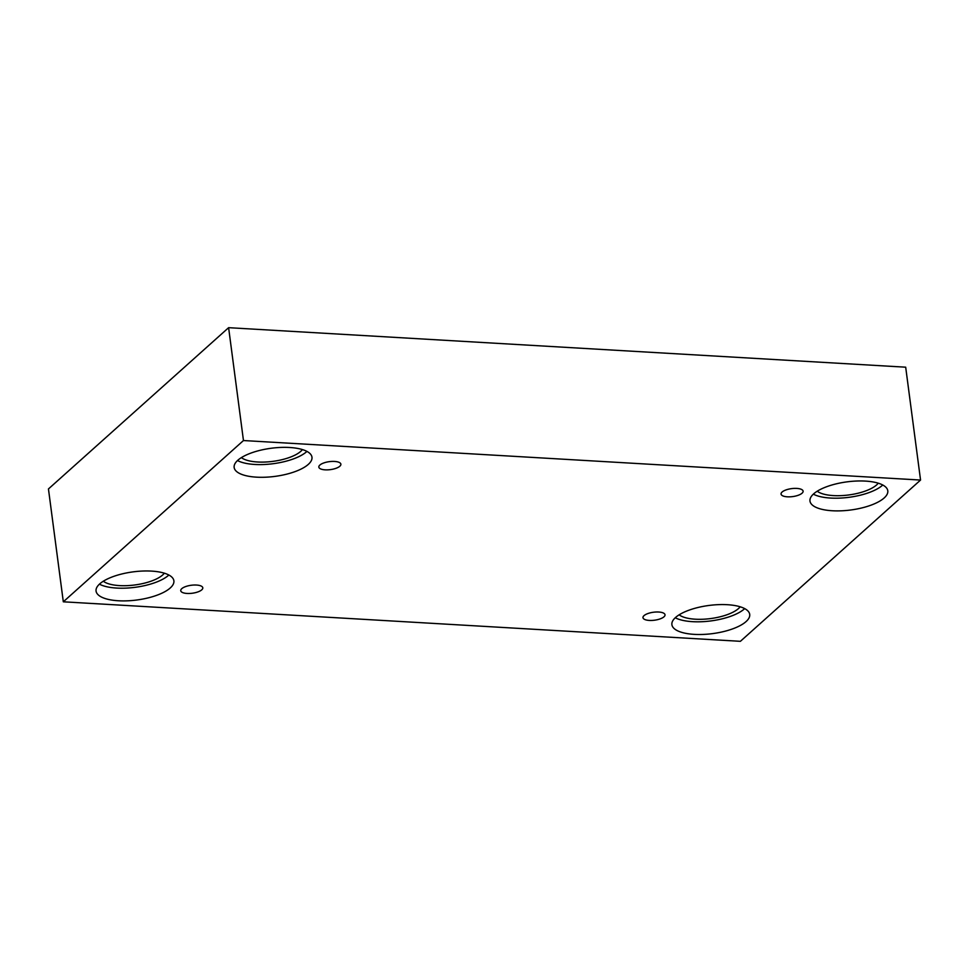 <?xml version="1.0" encoding="UTF-8"?>
<svg xmlns="http://www.w3.org/2000/svg" width="969" height="969" viewBox="0 0 969 969"><rect width="100%" height="100%" fill="white"/><g stroke="black" fill="none" stroke-linecap="round" stroke-linejoin="round"><path stroke-width="1.45" d="M63.312 601.81L740.389 641.321L920.55 480.055L905.688 367.19L228.611 327.679L48.45 488.945L63.312 601.81L243.461 440.544L228.611 327.679M796.784 488.412A11.119 4.021 -7.5 0 1 803.107 491.162A11.119 4.021 -7.5 0 1 792.606 496.6A11.119 4.021 -7.5 0 1 781.062 494.069A11.119 4.021 -7.5 0 1 796.784 488.412M920.55 480.055L243.461 440.544M334.547 461.438A11.119 4.021 -7.5 0 1 340.882 464.187A11.119 4.021 -7.5 0 1 330.381 469.626A11.119 4.021 -7.5 0 1 318.837 467.094A11.119 4.021 -7.5 0 1 334.547 461.438M196.465 585.046A11.119 4.021 -7.5 0 1 202.8 587.795A11.119 4.021 -7.5 0 1 192.298 593.234A11.119 4.021 -7.5 0 1 180.743 590.702A11.119 4.021 -7.5 0 1 196.465 585.046M658.69 612.02A11.119 4.021 -7.5 0 1 665.025 614.77A11.119 4.021 -7.5 0 1 654.523 620.208A11.119 4.021 -7.5 0 1 642.98 617.665A11.119 4.021 -7.5 0 1 658.69 612.02M289.634 447.496A39.244 14.196 -7.5 0 1 311.97 457.211A39.244 14.196 -7.5 0 1 274.905 476.397A39.244 14.196 -7.5 0 1 234.147 467.458A39.244 14.196 -7.5 0 1 289.634 447.496M865.45 481.096A39.244 14.196 -7.5 0 1 887.798 490.811A39.244 14.196 -7.5 0 1 850.734 509.997A39.244 14.196 -7.5 0 1 809.975 501.046A39.244 14.196 -7.5 0 1 865.45 481.096M727.368 604.704A39.244 14.196 -7.5 0 1 749.715 614.407A39.244 14.196 -7.5 0 1 712.651 633.605A39.244 14.196 -7.5 0 1 671.892 624.654A39.244 14.196 -7.5 0 1 727.368 604.704M151.539 571.104A39.244 14.196 -7.5 0 1 173.887 580.806A39.244 14.196 -7.5 0 1 136.823 600.005A39.244 14.196 -7.5 0 1 96.064 591.054A39.244 14.196 -7.5 0 1 151.539 571.104M164.342 573.188A32.704 11.822 -7.5 0 1 162.683 574.956A32.704 11.822 -7.5 0 1 132.547 585.24A32.704 11.822 -7.5 0 1 103.308 581.218M99.407 584.162A39.244 14.196 172.5 0 0 135.151 587.311A39.244 14.196 172.5 0 0 168.86 575.017M740.171 606.788A32.704 11.822 -7.5 0 1 738.511 608.544A32.704 11.822 -7.5 0 1 708.375 618.84A32.704 11.822 -7.5 0 1 679.136 614.818M675.236 617.75A39.244 14.196 172.5 0 0 710.98 620.911A39.244 14.196 172.5 0 0 744.689 608.617M878.253 483.18A32.704 11.822 -7.5 0 1 876.594 484.948A32.704 11.822 -7.5 0 1 846.458 495.232A32.704 11.822 -7.5 0 1 817.218 491.21M813.33 494.154A39.244 14.196 172.5 0 0 849.062 497.303A39.244 14.196 172.5 0 0 882.771 485.009M302.425 449.58A32.704 11.822 -7.5 0 1 300.765 451.348A32.704 11.822 -7.5 0 1 270.63 461.632A32.704 11.822 -7.5 0 1 241.39 457.622M237.502 460.554A39.244 14.196 172.5 0 0 273.234 463.703A39.244 14.196 172.5 0 0 306.943 451.409"/></g></svg>
